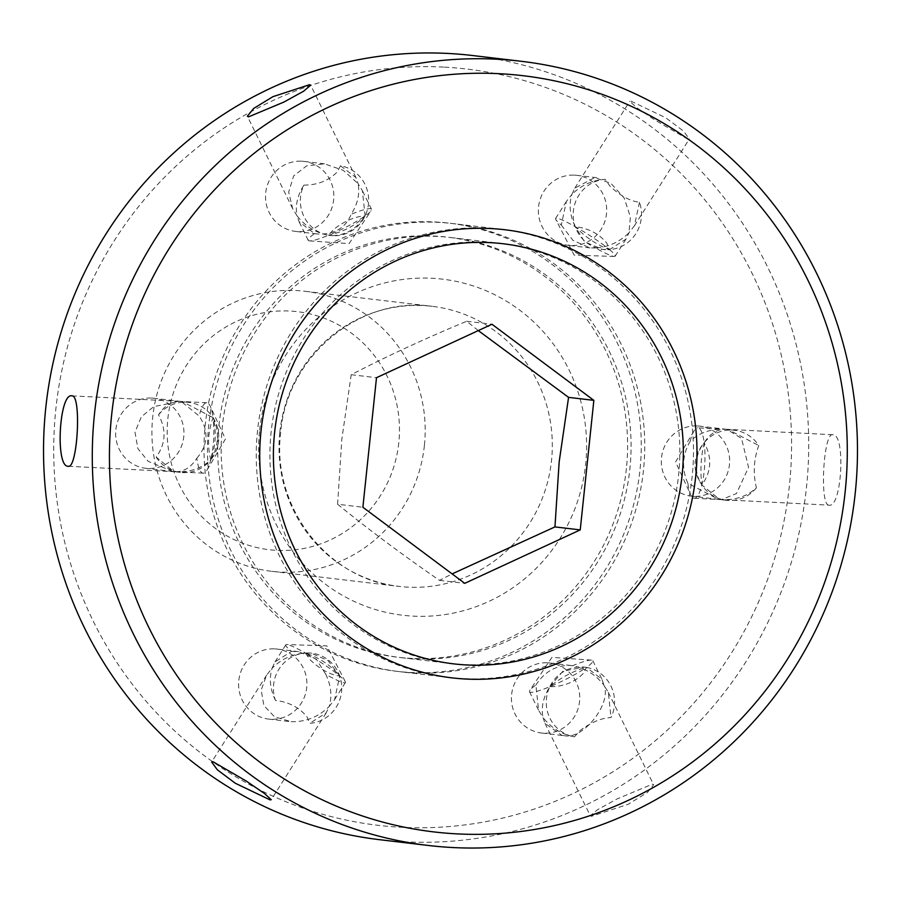 <?xml version="1.0" encoding="UTF-8"?>
<svg xmlns="http://www.w3.org/2000/svg" width="901" height="901" viewBox="0 0 901 901"><rect width="100%" height="100%" fill="white"/><g stroke="black" fill="none" stroke-linecap="round" stroke-linejoin="round"><path stroke-width="0.68" stroke-dasharray="4.5 3.38" d="M478.285 330.588L466.707 321.263C424.934 338.618 386.439 356.436 351.221 374.703L341.828 439.17L337.605 504.256L362.878 507.24M692.227 476.043A225.61 218.526 -83.2 0 1 448.349 677.439A225.61 218.526 -83.2 0 1 257.528 430.734A225.61 218.526 -83.2 0 1 501.418 229.338A225.61 218.526 -83.2 0 1 692.227 476.043M643.472 470.266A225.61 218.526 -83.2 0 1 399.582 671.662A225.61 218.526 -83.2 0 1 208.773 424.957A225.61 218.526 -83.2 0 1 452.651 223.561A225.61 218.526 -83.2 0 1 643.472 470.266M626.409 468.441A211.51 204.865 -83.2 0 1 400.528 657.55A211.51 204.865 -83.2 0 1 218.875 425.959A211.51 204.865 -83.2 0 1 444.745 236.85A211.51 204.865 -83.2 0 1 626.409 468.441M424.394 445.477A141.006 136.58 -83.2 0 1 271.967 571.347A141.006 136.58 -83.2 0 1 152.708 417.163A141.006 136.58 -83.2 0 1 305.135 291.293A141.006 136.58 -83.2 0 1 424.394 445.477M398.794 442.74A119.856 116.094 -83.2 0 1 270.796 549.903A119.856 116.094 -83.2 0 1 167.856 418.661A119.856 116.094 -83.2 0 1 295.855 311.498A119.856 116.094 -83.2 0 1 398.794 442.74M337.605 504.256C368.058 529.135 402.015 554.509 439.474 580.357L452.111 573.903M439.474 580.357L464.747 583.341M466.707 321.263L491.98 324.259M351.221 374.703L376.494 377.699M291.136 721.667C305.766 722.05 318.447 716.982 329.18 706.474C332.244 696.225 331.106 685.503 325.779 674.32A35.252 3.886 -147.7 0 0 344.171 682.778A35.252 3.886 -147.7 0 0 345.398 682.53A35.252 3.886 -147.7 0 0 345.263 681.595A35.252 3.886 -147.7 0 0 339.711 675.964A35.252 34.148 -83.2 0 1 309.73 723.334L307.004 716.802C299.188 707.409 288.669 701.947 275.458 700.415A35.252 34.148 -83.2 0 1 305.428 653.034A35.252 3.886 -147.7 0 0 287.036 644.575A35.252 3.886 -147.7 0 0 286.709 644.542A35.252 3.886 -147.7 0 0 285.82 644.823A35.252 3.886 -147.7 0 0 291.496 651.389L275.03 661.875L272.046 668.26L266.617 675.153L261.2 690.02L263.858 705.551L274.501 716.779L291.136 721.667M275.458 700.415C270.12 689.22 268.994 678.498 272.046 668.26C281.326 659.014 292.453 653.935 305.428 653.034L310.147 659.814C320.396 669.488 330.25 674.872 339.711 675.964L334.609 699.57L329.18 706.474L326.196 712.86L309.73 723.334M325.779 674.32L316.341 659.172L298.546 651.626L291.496 651.389M563.97 735.599C582.688 740.543 612.072 703.512 603.963 685.21C595.786 674.691 585.29 668.204 572.495 665.749A35.252 4.865 153.9 0 1 591.45 660.118A35.252 4.865 153.9 0 1 591.664 660.129A35.252 4.865 153.9 0 1 592.813 660.703A35.252 4.865 153.9 0 1 586.427 667.393A35.252 34.148 -83.2 0 1 611.024 717.556C601.485 717.928 591.09 722.32 579.839 730.734L574.41 736.86A35.252 34.148 -83.2 0 1 549.824 686.697A35.252 4.865 153.9 0 1 530.655 692.306A35.252 4.865 153.9 0 1 529.506 691.743A35.252 4.865 153.9 0 1 529.867 690.301A35.252 4.865 153.9 0 1 535.892 685.053L538.595 710.27L542.943 717.387L545.015 723.368L562.066 735.453L563.97 735.599M591.439 816.306L590.335 815.799L597.419 809.762L617.162 798.894L652.459 784.129L653.63 784.76L647.368 792.52L628.11 804.311L591.439 816.306M574.41 736.86C561.616 734.405 551.13 727.918 542.943 717.387C541.005 707.274 543.303 697.047 549.824 686.697C563.114 686.776 574.174 682.462 582.992 673.757L586.427 667.393L601.902 679.23L603.963 685.21L608.321 692.328L611.024 717.556M572.495 665.749L568.981 665.343C555.14 665.681 544.114 672.247 535.892 685.053M756.423 487.779A35.252 34.148 -83.2 0 1 728.357 500.46A35.252 34.148 -83.2 0 1 726.161 500.269A35.252 34.148 -83.2 0 1 701.856 484.986C692.036 470.288 692.813 456.21 704.188 442.751A35.252 34.148 -83.2 0 1 732.254 430.07A35.252 34.148 -83.2 0 1 734.45 430.261A35.252 34.148 -83.2 0 1 758.755 445.545C753.687 459.521 752.909 473.599 756.423 487.779C747.177 496.293 735.498 500.246 721.397 499.638L719.753 499.514L701.856 484.986A35.252 8.751 92.9 0 1 694.254 498.253A35.252 8.751 92.9 0 1 694.108 498.242A35.252 8.751 92.9 0 1 690.707 494.705A35.252 8.751 92.9 0 1 687.925 483.341L718.626 499.379L721.397 499.638L736.489 493.523L748.562 467.36L741.557 438.449L726.927 429.36L697.858 427.84A35.252 8.751 92.9 0 1 698.005 427.851A35.252 8.751 92.9 0 1 704.188 442.751C709.875 433.809 716.903 429.304 725.282 429.248C711.182 428.628 699.503 432.581 690.256 441.107A35.252 8.751 92.9 0 1 693.961 431.005A35.252 8.751 92.9 0 1 697.858 427.84M690.256 441.107C682.237 454.892 681.46 468.97 687.925 483.341M829.01 505.134C819.324 506.092 823.424 431.354 832.896 434.744C845.904 433.989 841.782 508.693 829.01 505.134L721.397 499.638M725.699 429.259L832.896 434.744M639.473 202.241L634.383 225.847L628.954 232.74L625.97 239.125L609.504 249.611L602.454 249.374L584.636 241.817L575.221 226.68C584.546 236.253 594.716 243.394 605.731 248.102L609.504 249.611L606.778 243.067C598.962 233.686 588.443 228.223 575.221 226.68C569.894 215.497 568.756 204.775 571.82 194.526L566.391 201.43L561.289 225.036A35.252 3.886 32.3 0 1 555.737 219.405A35.252 3.886 32.3 0 1 555.602 218.47A35.252 3.886 32.3 0 1 556.829 218.222A35.252 3.886 32.3 0 1 575.221 226.68A35.252 34.148 -83.2 0 1 605.202 179.31L609.921 186.09C620.17 195.765 630.024 201.148 639.473 202.241A35.252 34.148 -83.2 0 1 609.504 249.611A35.252 3.886 32.3 0 1 615.18 256.177A35.252 3.886 32.3 0 1 614.291 256.458A35.252 3.886 32.3 0 1 613.964 256.425A35.252 3.886 32.3 0 1 595.572 247.966C608.547 247.065 619.674 241.986 628.954 232.74L630.407 216.95L624.168 198.017L611.002 183.399L594.784 177.553L574.804 188.14L571.82 194.526C581.089 185.291 592.216 180.211 605.202 179.31M605.404 249.656A35.252 34.148 -83.2 0 1 603.208 249.464A35.252 34.148 -83.2 0 1 575.221 226.68A35.252 3.886 32.3 0 1 609.504 249.611A35.252 34.148 -83.2 0 1 605.404 249.656M688.06 139.317L654.914 120.058L636.455 107.456L629.754 101.295L630.937 101.115L665.749 117.772L683.656 131.208L689.333 139.002L688.06 139.317M561.289 225.036L573.025 240.454L590.031 247.91L595.572 247.966M340.522 165.784L355.985 177.632L358.057 183.613L362.405 190.73L365.108 215.947C356.875 228.764 345.849 235.33 332.019 235.657L328.505 235.251L332.886 234.159C345.714 230.611 356.458 224.54 365.108 215.947C355.58 216.319 345.184 220.722 333.933 229.136L328.505 235.251C315.71 232.796 305.214 226.309 297.037 215.789L299.098 221.77L314.573 233.607A35.252 4.865 -26.1 0 0 308.187 240.297A35.252 4.865 -26.1 0 0 309.336 240.871A35.252 4.865 -26.1 0 0 309.55 240.882A35.252 4.865 -26.1 0 0 328.505 235.251A35.252 34.148 -83.2 0 1 303.907 185.099C317.208 185.167 328.257 180.853 337.075 172.147L340.522 165.784A35.252 34.148 -83.2 0 1 365.108 215.947A35.252 4.865 -26.1 0 0 371.133 210.699A35.252 4.865 -26.1 0 0 371.494 209.257A35.252 4.865 -26.1 0 0 370.345 208.694A35.252 4.865 -26.1 0 0 351.176 214.303C357.697 203.953 359.995 193.726 358.057 183.613L343.157 170.278L324.45 163.836L306.61 165.885L293.658 175.898L288.68 192.082L292.679 208.672L297.037 215.789C295.1 205.676 297.398 195.438 303.907 185.099M332.57 235.713A35.252 34.148 -83.2 0 1 330.363 235.533A35.252 34.148 -83.2 0 1 328.505 235.251A35.252 4.865 -26.1 0 0 365.108 215.947A35.252 34.148 -83.2 0 1 332.57 235.713M314.573 233.607L319.191 234.136C335.183 234.057 345.849 227.446 351.176 214.303M547.538 662.809A35.252 34.148 -83.2 0 1 549.734 662.99A35.252 34.148 -83.2 0 1 579.613 700.888A35.252 34.148 -83.2 0 1 543.652 733.2A35.252 34.148 -83.2 0 1 541.445 733.009A35.252 34.148 -83.2 0 1 511.565 695.122A35.252 34.148 -83.2 0 1 547.538 662.809M697.419 425.948A35.252 34.148 -83.2 0 1 699.627 426.128A35.252 34.148 -83.2 0 1 729.506 464.015A35.252 34.148 -83.2 0 1 693.533 496.338A35.252 34.148 -83.2 0 1 691.326 496.147A35.252 34.148 -83.2 0 1 661.458 458.26A35.252 34.148 -83.2 0 1 697.419 425.948M301.632 161.2A35.252 34.148 -83.2 0 1 303.828 161.392A35.252 34.148 -83.2 0 1 333.708 199.279A35.252 34.148 -83.2 0 1 297.735 231.591A35.252 34.148 -83.2 0 1 295.539 231.411A35.252 34.148 -83.2 0 1 265.66 193.512A35.252 34.148 -83.2 0 1 301.632 161.2M158.508 414.877A35.252 34.148 -83.2 0 1 186.575 402.195A35.252 34.148 -83.2 0 1 188.771 402.375A35.252 34.148 -83.2 0 1 213.075 417.659C208.007 431.647 207.23 445.713 210.744 459.893C201.497 468.419 189.818 472.372 175.718 471.752L174.073 471.64L156.177 457.111C165.807 443.675 166.584 429.597 158.508 414.877C164.196 405.934 171.224 401.429 179.603 401.362L153.722 406.644L141.356 416.814L134.981 432.165L137.898 448.619L148.181 461.357L172.947 471.505L175.718 471.752C184.097 471.696 191.125 467.191 196.812 458.249A35.252 8.751 -87.1 0 0 202.995 473.149A35.252 8.751 -87.1 0 0 203.142 473.16A35.252 8.751 -87.1 0 0 207.039 469.995A35.252 8.751 -87.1 0 0 210.744 459.893A35.252 34.148 -83.2 0 1 182.678 472.586A35.252 34.148 -83.2 0 1 180.482 472.394A35.252 34.148 -83.2 0 1 156.177 457.111M203.142 473.16L175.718 471.752M196.812 458.249C208.187 444.857 208.964 430.779 199.144 416.014L181.247 401.486L179.603 401.362L182.374 401.621L213.075 417.659A35.252 8.751 -87.1 0 0 210.293 406.295A35.252 8.751 -87.1 0 0 206.892 402.758A35.252 8.751 -87.1 0 0 206.746 402.747A35.252 8.751 -87.1 0 0 199.144 416.014M379.681 839.698A394.829 382.418 96.8 0 0 404.358 841.793A394.829 382.418 96.8 0 0 807.195 479.873A394.829 382.418 96.8 0 0 472.563 55.524M443.63 67.102A380.729 368.768 96.8 0 0 54.308 428.38A380.729 368.768 96.8 0 0 401.643 827.298A380.729 368.768 96.8 0 0 790.977 466.02A380.729 368.768 96.8 0 0 443.63 67.102M410.203 672.439A225.61 218.526 96.8 0 0 640.915 458.35A225.61 218.526 96.8 0 0 435.082 221.961A225.61 218.526 96.8 0 0 204.369 436.05A225.61 218.526 96.8 0 0 410.203 672.439M414.46 658.777A211.51 204.865 96.8 0 0 630.261 464.893A211.51 204.865 96.8 0 0 450.996 237.571A211.51 204.865 96.8 0 0 437.785 236.445A211.51 204.865 96.8 0 0 221.973 430.329A211.51 204.865 96.8 0 0 401.249 657.662A211.51 204.865 96.8 0 0 414.46 658.777M463.215 664.555A211.51 204.865 96.8 0 0 679.027 470.671A211.51 204.865 96.8 0 0 499.751 243.338A211.51 204.865 96.8 0 0 486.54 242.223A211.51 204.865 96.8 0 0 270.739 436.107A211.51 204.865 96.8 0 0 450.004 663.429A211.51 204.865 96.8 0 0 463.215 664.555M151.74 398.062A35.252 34.148 -83.2 0 1 153.947 398.253A35.252 34.148 -83.2 0 1 183.827 436.14A35.252 34.148 -83.2 0 1 147.854 468.452A35.252 34.148 -83.2 0 1 145.647 468.272A35.252 34.148 -83.2 0 1 115.778 430.385A35.252 34.148 -83.2 0 1 151.74 398.062M574.466 175.143A35.252 34.148 -83.2 0 1 576.674 175.323A35.252 34.148 -83.2 0 1 606.542 213.222A35.252 34.148 -83.2 0 1 570.581 245.534A35.252 34.148 -83.2 0 1 568.373 245.342A35.252 34.148 -83.2 0 1 538.494 207.455A35.252 34.148 -83.2 0 1 574.466 175.143M274.692 648.866A35.252 34.148 -83.2 0 1 276.9 649.058A35.252 34.148 -83.2 0 1 306.779 686.945A35.252 34.148 -83.2 0 1 270.807 719.257A35.252 34.148 -83.2 0 1 268.611 719.077A35.252 34.148 -83.2 0 1 238.731 681.179A35.252 34.148 -83.2 0 1 274.692 648.866M213.075 417.659C219.54 431.962 218.763 446.04 210.744 459.893C215.767 446.029 216.544 431.951 213.075 417.659A35.252 34.148 -83.2 0 1 210.744 459.893A35.252 8.751 -87.1 0 0 213.075 417.659M725.282 429.248L728.053 429.495L758.755 445.545M704.188 442.751C700.888 456.83 700.111 470.908 701.856 484.986A35.252 34.148 -83.2 0 1 704.188 442.751A35.252 8.751 92.9 0 1 701.856 484.986C711.486 471.55 712.263 457.471 704.188 442.751M549.824 686.697L562.945 671.166L584.287 667.089L586.427 667.393C573.509 670.851 561.3 677.293 549.824 686.697A35.252 34.148 -83.2 0 1 584.569 667.123A35.252 34.148 -83.2 0 1 586.427 667.393A35.252 4.865 153.9 0 1 549.824 686.697M305.428 653.034L310.969 653.09L327.998 660.568L339.711 675.964C330.949 665.456 319.517 657.809 305.428 653.034A35.252 34.148 -83.2 0 1 311.723 653.18A35.252 34.148 -83.2 0 1 339.711 675.964A35.252 3.886 -147.7 0 0 305.428 653.034M259.623 430.205A169.208 163.892 -83.2 0 1 440.33 278.916A169.208 163.892 -83.2 0 1 585.65 464.195A169.208 163.892 -83.2 0 1 404.954 615.484A169.208 163.892 -83.2 0 1 259.623 430.205M279.828 432.221A141.006 136.58 -83.2 0 1 432.255 306.34A141.006 136.58 -83.2 0 1 551.513 460.535A141.006 136.58 -83.2 0 1 399.087 586.405A141.006 136.58 -83.2 0 1 279.828 432.221M448.349 677.439L399.582 671.662M271.967 571.347L399.087 586.405C328.032 579.962 271.111 506.88 280.707 432.334C286.856 355.996 360.344 295.731 432.255 306.34L305.135 291.293M501.418 229.338L452.651 223.561M266.617 675.153L211.667 761.998M345.398 682.53L334.609 699.57M345.263 681.595L326.86 645.882L286.709 644.542M545.015 723.368L590.324 815.799M592.813 660.703L601.902 679.23M591.45 660.118L551.919 657.381L529.867 690.301M726.161 500.269L719.753 499.514M693.961 431.005L675.559 461.999L690.707 494.705M603.208 249.464L602.442 249.374M574.804 188.14L629.754 101.295M614.291 256.458L574.14 255.118L555.737 219.405M292.679 208.672L247.37 116.24M570.919 665.501L549.734 662.99M726.927 429.36L699.627 426.128M324.45 163.836L303.828 161.392M180.482 472.394L174.073 471.64M178.894 401.328L71.843 395.854M450.996 237.571L499.751 243.338M181.247 401.486L153.947 398.253M596.721 177.7L576.674 175.323M298.558 651.626L276.9 649.058M288.658 721.442L268.611 719.077M590.031 247.91L568.373 245.342M172.947 471.505L145.647 468.272M401.249 657.662L450.004 663.429M207.039 469.995L225.441 439.001L210.293 406.295M206.746 402.747L180.031 401.384M175.301 471.741L68.251 466.267M188.771 402.375L182.374 401.621M316.713 233.911L295.539 231.411M718.626 499.379L691.326 496.147M562.066 735.453L541.445 733.009M309.55 240.882L349.081 243.619L371.133 210.699M308.187 240.297L299.098 221.77M371.494 209.257L362.405 190.73M355.985 177.632L310.676 85.201M555.602 218.47L566.391 201.43M615.18 256.177L625.97 239.125M634.383 225.847L689.333 139.002M694.254 498.253L720.969 499.616M734.45 430.261L728.053 429.495M529.506 691.743L538.595 710.27M608.321 692.328L653.63 784.76M285.82 644.823L275.03 661.875M326.196 712.86L271.246 799.705M311.723 653.18L310.969 653.09"/><path stroke-width="1.35" d="M452.111 573.903L554.96 526.905L559.172 461.83L568.576 397.364L478.285 330.588M682.125 475.041A211.51 204.865 -83.2 0 1 456.255 664.15A211.51 204.865 -83.2 0 1 274.591 432.559A211.51 204.865 -83.2 0 1 500.472 243.45A211.51 204.865 -83.2 0 1 682.125 475.041M376.494 377.699L491.98 324.259L593.849 400.359L580.233 529.901L464.747 583.341L362.878 507.24L376.494 377.699M554.96 526.905L580.233 529.901M568.576 397.364L593.849 400.359M212.94 761.683L211.667 762.009L217.321 769.769L235.24 783.217L270.063 799.885L271.246 799.705L264.545 793.544L246.119 780.976L212.94 761.683M309.561 84.694L272.935 96.666L253.643 108.469L247.37 116.229L248.541 116.871L283.826 102.106L303.558 91.249L310.676 85.201L309.561 84.694M71.99 395.866C59.252 392.25 55.074 466.977 68.104 466.256C77.565 469.669 81.687 394.965 71.99 395.866L71.843 395.854M499.357 73.702A380.729 368.768 96.8 0 0 110.023 434.98A380.729 368.768 96.8 0 0 457.37 833.898A380.729 368.768 96.8 0 0 846.692 472.62A380.729 368.768 96.8 0 0 499.357 73.702M496.642 59.207A394.829 382.418 96.8 0 0 93.805 421.127A394.829 382.418 96.8 0 0 428.437 845.476A394.829 382.418 96.8 0 0 453.113 847.559A394.829 382.418 96.8 0 0 855.95 485.65A394.829 382.418 96.8 0 0 521.319 61.302A394.829 382.418 96.8 0 0 496.642 59.207M521.319 61.302L472.563 55.524A394.829 382.418 96.8 0 0 447.887 53.441A394.829 382.418 96.8 0 0 45.05 415.35A394.829 382.418 96.8 0 0 379.681 839.698L428.437 845.476M465.918 679.039A225.61 218.526 96.8 0 0 696.631 464.95A225.61 218.526 96.8 0 0 490.797 228.561A225.61 218.526 96.8 0 0 260.085 442.65A225.61 218.526 96.8 0 0 465.918 679.039"/></g></svg>

